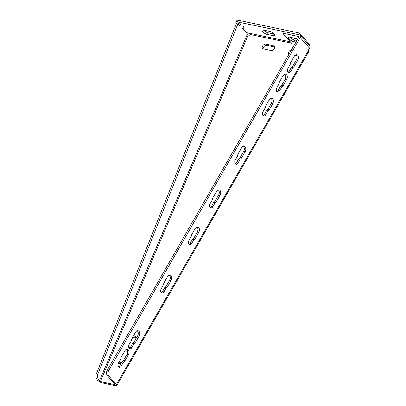 <?xml version="1.0" encoding="UTF-8"?>
<svg xmlns="http://www.w3.org/2000/svg" width="406" height="406" viewBox="0 0 406 406"><rect width="100%" height="100%" fill="white"/><g stroke="black" fill="none" stroke-linecap="round" stroke-linejoin="round"><path stroke-width="0.61" d="M97.851 380.757L99.44 380.813L101.302 382.696L97.851 380.757L96.653 378.879L98.242 378.94A3.979 2.4 -87.9 0 1 97.937 373.906L237.88 23.959L239.87 25.893L240.636 23.822M246.599 32.769L249.426 33.378C250.304 33.51 250.654 33.906 250.472 34.571A1.594 1.071 -41.3 0 1 248.832 35.246L247.31 34.337A7.161 4.319 92.1 0 1 246.457 32.287L242.722 28.659L243.488 26.588M294.644 44.34L292.036 43.792L282.708 33.185L298.506 36.479A0.797 0.538 -41.3 0 1 298.73 36.606A0.797 0.538 -41.3 0 1 298.72 37.256L107.27 370.191A3.979 2.629 101.8 0 0 107.346 375.657L114.923 384.274A0.797 0.264 -150.1 0 1 115.03 384.548A0.797 0.264 -150.1 0 1 114.725 384.594L100.328 381.589L248.198 35.114M265.925 44.274L273.527 45.863A2.786 1.873 138.7 0 1 274.314 46.299A2.786 1.873 138.7 0 1 273.908 49.08A2.786 1.873 138.7 0 1 270.914 50.415L263.306 48.827A2.786 1.873 138.7 0 1 262.52 48.39A2.786 1.873 138.7 0 1 262.926 45.609A2.786 1.873 138.7 0 1 265.925 44.274L266.894 45.381A2.786 1.873 -41.3 0 0 264.281 46.309A2.786 1.873 -41.3 0 0 263.174 48.796M289.052 54.069A2.786 1.873 138.7 0 1 288.854 53.886A2.786 1.873 138.7 0 1 288.996 51.455A2.786 1.873 138.7 0 1 291.533 49.75M296.745 55.805L294.873 55.414M133.269 336.214A3.583 2.411 138.7 0 1 135.462 336.757A3.583 2.411 138.7 0 1 135.406 339.67L133.96 342.187M130.458 347.201A3.583 2.411 138.7 0 1 128.956 347.866M118.973 362.198A3.583 2.411 138.7 0 1 120.486 362.812A3.583 2.411 138.7 0 1 120.907 363.812M101.302 382.696L115.7 385.7A2.786 0.929 29.9 0 0 116.75 385.543A2.786 0.929 29.9 0 0 116.385 384.578L108.808 375.961A3.979 2.629 -78.2 0 1 108.732 370.5L300.181 37.56A2.786 1.873 138.7 0 0 300.227 35.292A2.786 1.873 138.7 0 0 299.445 34.855L283.647 31.556L282.708 33.185M116.75 385.543L308.616 51.887A2.786 0.929 -150.1 0 0 308.245 50.923L308.052 50.704L309.509 48.167A2.786 1.873 -41.3 0 0 309.555 45.903L300.227 35.292M236.845 23.918L236.495 23.528A3.979 1.325 29.9 0 1 235.972 22.152L236.906 20.528A3.979 1.325 -150.1 0 1 238.413 20.3L299.562 33.059L309.083 43.889A2.786 1.837 -78.2 0 1 309.646 46.02M120.841 363.477A3.583 2.411 -41.3 0 0 118.176 363.776M135.822 337.422A3.583 2.411 -41.3 0 0 131.909 338.645M274.629 47A2.786 1.873 -41.3 0 0 274.502 46.969L266.894 45.381M293.31 37.925A3.979 1.325 -150.1 0 0 294.66 38.362L297.025 38.854M263.479 30.059A3.979 1.325 -150.1 0 0 268.325 32.861L274.177 34.079A3.979 1.325 -150.1 0 0 274.207 34.084M299.562 33.059L298.623 34.683L237.48 21.924A3.979 1.325 29.9 0 0 235.972 22.152M238.779 24.492L237.86 23.452L239.91 23.878L240.408 24.441M243.133 27.542L243.798 28.298L242.925 28.115M267.392 34.485A3.979 1.325 29.9 0 1 263.504 32.566A3.979 1.325 29.9 0 1 262.002 30.293A3.979 1.325 29.9 0 1 263.504 30.064L269.356 31.282A3.979 1.325 29.9 0 1 273.248 33.201A3.979 1.325 29.9 0 1 274.75 35.479A3.979 1.325 29.9 0 1 273.243 35.703L267.392 34.485L268.325 32.861M295.944 42.082L293.705 41.615A3.979 1.325 29.9 0 1 289.818 39.697A3.979 1.325 29.9 0 1 288.311 37.423A3.979 1.325 29.9 0 1 289.818 37.195L295.669 38.418A3.979 1.325 29.9 0 1 297.639 39.133M289.788 37.19A3.979 1.325 -150.1 0 0 294.639 39.991L296.877 40.458M267.975 110.899L265.666 114.913A2.786 1.837 -78.2 0 1 263.738 116.091A2.786 1.837 -78.2 0 1 262.946 111.817L265.255 107.803A3.583 2.365 -78.2 0 1 265.925 105.524L269.29 99.668A3.583 2.365 -78.2 0 1 271.771 98.15A3.583 2.365 -78.2 0 1 272.786 103.647L269.422 109.503A3.583 2.365 -78.2 0 1 267.975 110.899L266.514 110.594A3.583 2.365 101.8 0 0 267.96 109.194L271.325 103.342A3.583 2.365 101.8 0 0 271 98.181M263.052 115.705A2.786 1.837 101.8 0 0 264.204 114.609L266.514 110.594M240.296 159.03L237.992 163.045A2.786 1.837 -78.2 0 1 236.064 164.222A2.786 1.837 -78.2 0 1 235.272 159.949L237.576 155.934A3.583 2.365 -78.2 0 1 238.246 153.651L241.611 147.799A3.583 2.365 -78.2 0 1 244.092 146.282A3.583 2.365 -78.2 0 1 245.112 151.778L241.743 157.63A3.583 2.365 -78.2 0 1 240.296 159.03L238.835 158.726A3.583 2.365 101.8 0 0 240.281 157.325L243.646 151.474A3.583 2.365 101.8 0 0 243.326 146.307M235.378 163.836A2.786 1.837 101.8 0 0 236.525 162.735L238.835 158.726M215.241 202.604L212.932 206.618A2.786 1.837 -78.2 0 1 211.003 207.801A2.786 1.837 -78.2 0 1 210.212 203.523L212.521 199.513A3.583 2.365 -78.2 0 1 213.191 197.23L216.555 191.378A3.583 2.365 -78.2 0 1 219.037 189.861A3.583 2.365 -78.2 0 1 220.052 195.352L216.687 201.209A3.583 2.365 -78.2 0 1 215.241 202.604L213.779 202.3A3.583 2.365 101.8 0 0 215.226 200.904L218.59 195.047A3.583 2.365 101.8 0 0 218.266 189.886M210.323 207.41A2.786 1.837 101.8 0 0 211.47 206.314L213.779 202.3M193.921 239.677L191.617 243.691A2.786 1.837 -78.2 0 1 189.683 244.874A2.786 1.837 -78.2 0 1 188.891 240.596L191.201 236.586A3.583 2.365 -78.2 0 1 191.871 234.303L195.235 228.451A3.583 2.365 -78.2 0 1 197.717 226.934A3.583 2.365 -78.2 0 1 198.737 232.425L195.367 238.281A3.583 2.365 -78.2 0 1 193.921 239.677L192.459 239.373A3.583 2.365 101.8 0 0 193.906 237.977L197.27 232.12A3.583 2.365 101.8 0 0 196.951 226.959M189.003 244.483A2.786 1.837 101.8 0 0 190.15 243.387L192.459 239.373M166.247 287.808L163.938 291.823A2.786 1.837 -78.2 0 1 162.009 293A2.786 1.837 -78.2 0 1 161.218 288.727L163.527 284.713A3.583 2.365 -78.2 0 1 164.197 282.434L167.561 276.577A3.583 2.365 -78.2 0 1 170.043 275.06A3.583 2.365 -78.2 0 1 171.058 280.556L167.693 286.413A3.583 2.365 -78.2 0 1 166.247 287.808L164.785 287.504A3.583 2.365 101.8 0 0 166.232 286.103L169.596 280.252A3.583 2.365 101.8 0 0 169.272 275.09M161.329 292.614A2.786 1.837 101.8 0 0 162.476 291.518L164.785 287.504M134.208 343.527L131.899 347.541A2.786 1.837 -78.2 0 1 129.971 348.724A2.786 1.837 -78.2 0 1 129.179 344.45L131.483 340.436A3.583 2.365 -78.2 0 1 132.153 338.152L135.523 332.301A3.583 2.365 -78.2 0 1 137.999 330.783A3.583 2.365 -78.2 0 1 139.019 336.28L135.655 342.131A3.583 2.365 -78.2 0 1 134.208 343.527L132.742 343.222A3.583 2.365 101.8 0 0 134.188 341.827L137.558 335.97A3.583 2.365 101.8 0 0 137.233 330.809M129.286 348.333A2.786 1.837 101.8 0 0 130.433 347.237L132.742 343.222M123.546 362.066L121.237 366.08A2.786 1.837 -78.2 0 1 119.308 367.257A2.786 1.837 -78.2 0 1 118.516 362.984L120.826 358.97A3.583 2.365 -78.2 0 1 121.495 356.691L124.86 350.835A3.583 2.365 -78.2 0 1 127.342 349.317A3.583 2.365 -78.2 0 1 128.362 354.814L124.992 360.67A3.583 2.365 -78.2 0 1 123.546 362.066L122.084 361.761A3.583 2.365 101.8 0 0 123.531 360.361L126.895 354.509A3.583 2.365 101.8 0 0 126.576 349.348M118.628 366.872A2.786 1.837 101.8 0 0 119.775 365.776L122.084 361.761M288.047 72.238A2.786 1.837 101.8 0 0 289.199 71.141L291.503 67.127A3.583 2.365 101.8 0 0 292.949 65.731L296.319 59.875A3.583 2.365 101.8 0 0 295.994 54.714M292.97 67.432L290.66 71.446A2.786 1.837 -78.2 0 1 288.732 72.628A2.786 1.837 -78.2 0 1 287.94 68.355L290.249 64.341A3.583 2.365 -78.2 0 1 290.914 62.057L294.284 56.206A3.583 2.365 -78.2 0 1 296.761 54.688A3.583 2.365 -78.2 0 1 297.781 60.184L294.416 66.036A3.583 2.365 -78.2 0 1 292.97 67.432L291.503 67.127M276.892 91.639A2.786 1.837 101.8 0 0 278.039 90.543L280.348 86.529A3.583 2.365 101.8 0 0 281.794 85.133L285.164 79.277A3.583 2.365 101.8 0 0 284.839 74.115M281.815 86.833L279.506 90.848A2.786 1.837 -78.2 0 1 277.577 92.025A2.786 1.837 -78.2 0 1 276.785 87.752L279.089 83.737A3.583 2.365 -78.2 0 1 279.759 81.459L283.129 75.602A3.583 2.365 -78.2 0 1 285.606 74.09A3.583 2.365 -78.2 0 1 286.626 79.581L283.261 85.438A3.583 2.365 -78.2 0 1 281.815 86.833L280.348 86.529M96.653 378.879A3.979 2.4 92.1 0 1 96.354 373.845L236.297 23.898L237.88 23.959M247.31 34.337L99.44 380.813L98.242 378.94M238.687 24.741L239.048 23.761L239.428 23.776M114.725 384.594L114.913 384.269M291.442 43.117L250.472 34.571M116.385 384.578L308.245 50.923M246.569 32.668L290.27 41.782M274.502 46.969L273.527 45.863M238.413 20.3L237.48 21.924M274.177 34.079L273.243 35.703M294.66 38.362L293.853 39.768M298.826 36.844L298.506 36.479M294.639 39.991L293.705 41.615M108.808 375.961L107.346 375.657M108.732 370.5L107.27 370.191M272.786 103.647L271.325 103.342M269.422 109.503L267.96 109.194M265.666 114.913L264.204 114.609M245.112 151.778L243.646 151.474M241.743 157.63L240.281 157.325M237.992 163.045L236.525 162.735M220.052 195.352L218.59 195.047M216.687 201.209L215.226 200.904M212.932 206.618L211.47 206.314M198.737 232.425L197.27 232.12M195.367 238.281L193.906 237.977M191.617 243.691L190.15 243.387M167.693 286.413L166.232 286.103M171.058 280.556L169.596 280.252M163.938 291.823L162.476 291.518M139.019 336.28L137.558 335.97M135.655 342.131L134.188 341.827M131.899 347.541L130.433 347.237M128.362 354.814L126.895 354.509M124.992 360.67L123.531 360.361M121.237 366.08L119.775 365.776M290.66 71.446L289.199 71.141M297.781 60.184L296.319 59.875M294.416 66.036L292.949 65.731M279.506 90.848L278.039 90.543M286.626 79.581L285.164 79.277M283.261 85.438L281.794 85.133M309.509 48.167L300.181 37.56M96.354 373.845L97.937 373.906"/></g></svg>
